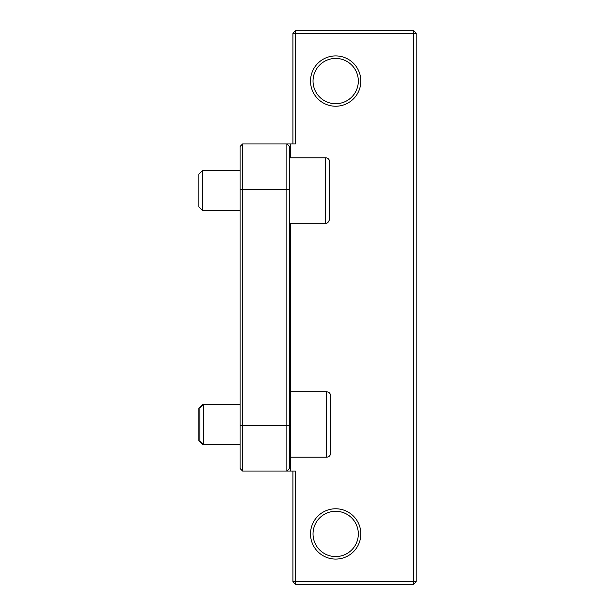 <?xml version="1.0" encoding="UTF-8"?>
<svg xmlns="http://www.w3.org/2000/svg" width="615" height="615" viewBox="0 0 615 615"><rect width="100%" height="100%" fill="white"/><g stroke="black" fill="none" stroke-linecap="round" stroke-linejoin="round"><path stroke-width="0.92" d="M240.073 444.614L203.68 444.614L203.68 404.363L202.673 404.363L202.673 405.37M326.619 457.199C329.063 456.96 330.409 455.615 330.647 453.17L330.647 395.806C330.409 393.362 329.063 392.024 326.619 391.786L326.619 457.199L290.395 457.199L290.395 391.786L289.388 391.786M240.073 404.363L203.68 404.363L199.821 408.222L199.821 440.755L203.68 444.614L202.673 444.614L202.673 443.607M330.647 409.044L330.647 423.766M330.647 439.21L330.647 439.933M240.073 210.638L202.673 210.638L202.673 170.386L240.073 170.386M202.673 170.386L198.814 174.245L198.814 206.778L202.673 210.638M289.388 223.214L325.612 223.214C326.181 222.653 327.557 224.767 329.64 219.194L329.64 207.939L329.64 219.194C327.557 224.767 326.181 222.653 325.612 223.214L325.612 157.801A4.028 4.028 0 0 1 329.64 161.83L329.64 199.229M329.64 219.194L329.64 161.83M202.673 404.363L198.814 408.222L198.814 440.755L202.673 444.614M242.587 143.964L240.073 146.485L240.073 468.515L242.587 471.036L242.587 143.964L286.867 143.964L286.867 471.036L295.423 471.036L295.423 584.25L292.909 581.736L416.186 581.736L413.672 584.25L413.672 30.75L416.186 33.264L292.909 33.264L295.423 30.75L295.423 143.964L286.867 143.964L289.388 146.485L289.388 189.251L240.073 189.251M289.388 189.251L289.388 468.515L286.867 471.036L242.587 471.036M413.672 30.75L295.423 30.75M416.186 581.736L416.186 33.264M295.423 584.25L413.672 584.25M292.909 471.036L292.909 581.736M292.909 33.264L292.909 143.964M360.836 81.065A25.161 25.161 0 0 0 323.098 59.278A25.161 25.161 0 0 0 323.098 102.859A25.161 25.161 0 0 0 360.836 81.065M360.836 533.935A25.161 25.161 0 0 0 323.098 512.141A25.161 25.161 0 0 0 323.098 555.722A25.161 25.161 0 0 0 360.836 533.935M313.035 81.065A22.64 22.64 0 0 1 335.675 58.425A22.64 22.64 0 0 1 358.322 81.065A22.64 22.64 0 0 1 335.675 103.712A22.64 22.64 0 0 1 313.035 81.065M313.035 533.935A22.64 22.64 0 0 1 335.675 511.288A22.64 22.64 0 0 1 358.322 533.935A22.64 22.64 0 0 1 335.675 556.575A22.64 22.64 0 0 1 313.035 533.935M290.395 143.964L290.395 157.801M290.395 223.214L290.395 391.786L326.619 391.786M289.388 457.199L290.395 457.199L290.395 471.036M289.388 425.749L240.073 425.749M289.388 444.883L290.395 446.628M289.388 404.093L290.395 402.348M325.612 157.801L289.388 157.801"/></g></svg>
